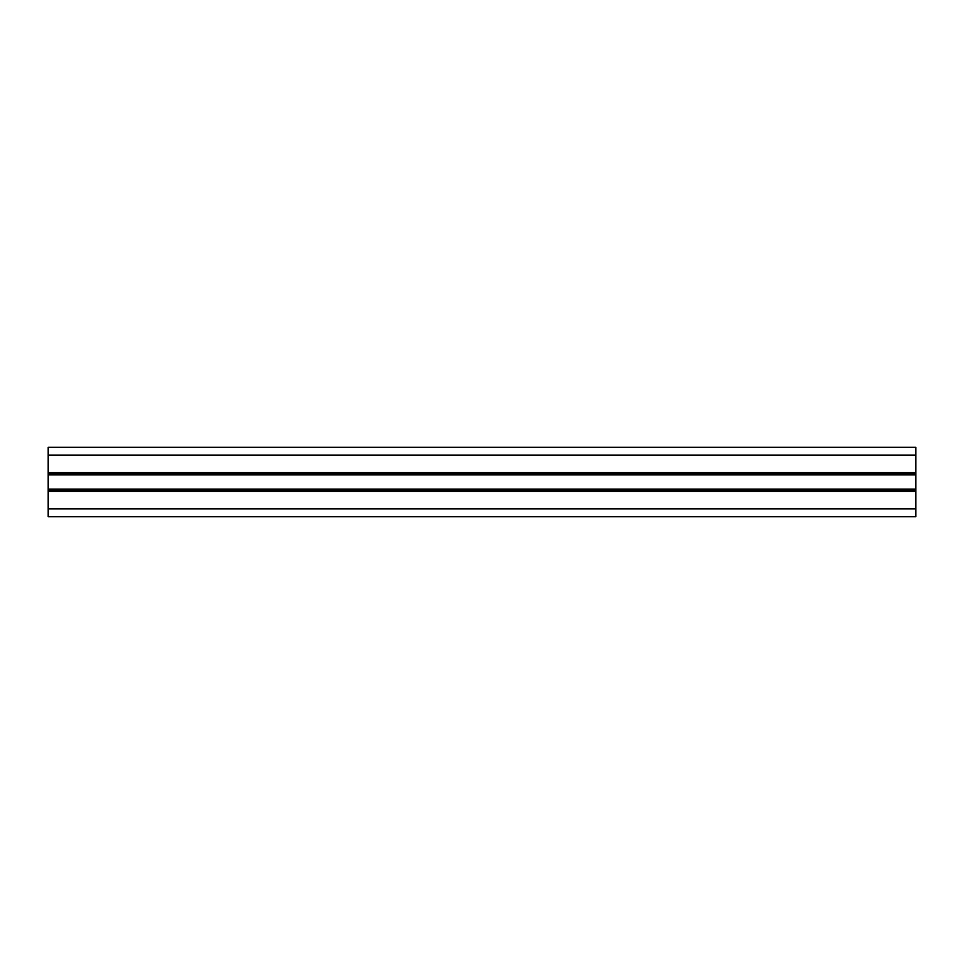 <?xml version="1.0" encoding="UTF-8"?>
<svg xmlns="http://www.w3.org/2000/svg" width="964" height="964" viewBox="0 0 964 964"><rect width="100%" height="100%" fill="white"/><g stroke="black" fill="none" stroke-linecap="round" stroke-linejoin="round"><path stroke-width="1.45" d="M915.8 447.296L915.8 516.704L48.2 516.704L48.2 447.296L915.8 447.296M915.8 473.155L48.2 473.155M915.8 474.891L48.2 474.891M915.8 489.11L48.2 489.11M915.8 490.845L48.2 490.845L915.8 490.845M915.8 455.104L48.2 455.104M915.8 472.625L48.2 472.625M915.8 473.493L48.2 473.493M915.8 474.36L48.2 474.36M915.8 489.64L48.2 489.64M915.8 490.507L48.2 490.507M915.8 491.375L48.2 491.375M915.8 508.896L48.2 508.896"/></g></svg>
